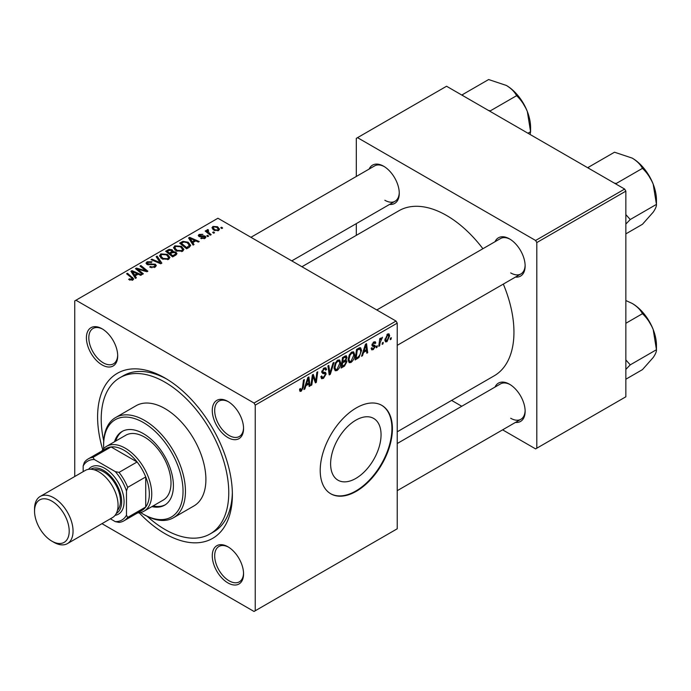 <?xml version="1.0" encoding="UTF-8"?>
<svg xmlns="http://www.w3.org/2000/svg" width="691" height="691" viewBox="0 0 691 691"><rect width="100%" height="100%" fill="white"/><g stroke="black" fill="none" stroke-linecap="round" stroke-linejoin="round"><path stroke-width="1.04" d="M355.83 478.431A35.664 20.592 120 0 0 379.134 447.008A35.664 20.592 120 0 0 373.667 418.426A35.664 20.592 120 0 0 355.83 420.188A35.664 20.592 120 0 0 332.535 451.62A35.664 20.592 120 0 0 338.003 480.202A35.664 20.592 120 0 0 355.83 478.431M356.314 491.275A51.048 29.471 120 0 0 389.664 446.282A51.048 29.471 120 0 0 381.838 405.375A51.048 29.471 120 0 0 356.314 407.906A51.048 29.471 120 0 0 322.965 452.89A51.048 29.471 120 0 0 330.79 493.806A51.048 29.471 120 0 0 356.314 491.275M330.548 493.659A51.048 29.471 120 0 0 355.83 490.999A51.048 29.471 120 0 0 389.119 446.231A51.048 29.471 120 0 0 381.596 405.237M227.918 582.91A22.121 12.775 60 0 1 212.275 555.814A22.121 12.775 60 0 1 227.918 546.78L227.918 546.78A22.121 12.775 60 0 1 243.56 573.875A22.121 12.775 60 0 1 227.918 582.91M228.531 547.151A20.419 11.79 -120 0 0 218.917 546.469A20.419 11.79 -120 0 0 215.782 562.828A20.419 11.79 -120 0 0 229.127 580.82A20.419 11.79 -120 0 0 239.336 581.839A20.419 11.79 -120 0 0 243.552 573.159M102.052 364.9A22.121 12.775 60 0 1 86.41 337.804A22.121 12.775 60 0 1 102.052 328.778L102.052 328.778A22.121 12.775 60 0 1 117.695 355.874A22.121 12.775 60 0 1 102.052 364.9M102.665 329.141A20.419 11.79 -120 0 0 93.052 328.458A20.419 11.79 -120 0 0 89.916 344.826A20.419 11.79 -120 0 0 103.261 362.818A20.419 11.79 -120 0 0 113.471 363.829A20.419 11.79 -120 0 0 117.686 355.157M227.918 437.567A22.121 12.775 60 0 1 212.275 410.48A22.121 12.775 60 0 1 227.918 401.445L227.918 401.445A22.121 12.775 60 0 1 243.56 428.541A22.121 12.775 60 0 1 227.918 437.567M228.531 401.817A20.419 11.79 -120 0 0 218.917 401.125A20.419 11.79 -120 0 0 215.782 417.494A20.419 11.79 -120 0 0 229.127 435.485A20.419 11.79 -120 0 0 239.336 436.496A20.419 11.79 -120 0 0 243.552 427.824M495.032 241.712A22.121 12.775 60 0 1 509.492 238.879L509.492 238.879A22.121 12.775 60 0 1 525.134 265.975A22.121 12.775 60 0 1 515.451 277.082M510.105 239.25A20.419 11.79 -120 0 0 500.491 238.559L376.802 309.974M369.167 169.045A22.121 12.775 60 0 1 383.626 166.211L383.626 166.211A22.121 12.775 60 0 1 399.268 193.307A22.121 12.775 60 0 1 389.586 204.415M384.239 166.583A20.419 11.79 -120 0 0 374.626 165.892L250.937 237.298M495.032 387.055A22.121 12.775 60 0 1 509.492 384.213L509.492 384.213A22.121 12.775 60 0 1 525.134 411.309A22.121 12.775 60 0 1 515.451 422.426M510.105 384.585A20.419 11.79 -120 0 0 500.491 383.902L397.23 443.518M102.743 449.72A95.298 55.021 60 0 1 164.985 378.029A95.298 55.021 60 0 1 232.375 494.747A95.298 55.021 60 0 1 164.985 533.651A95.298 55.021 60 0 1 139.167 512.808M166.816 379.117A90.193 52.075 -120 0 0 123.499 375.654L119.889 377.735A90.193 52.075 -120 0 0 103.71 440.884M397.23 431.797L494.212 375.809A95.298 55.021 -120 0 0 503.316 284.087M482.897 248.717A95.298 55.021 -120 0 0 446.559 215.471A95.298 55.021 -120 0 0 398.914 210.746L301.932 266.743M396.021 321.065L397.23 323.146L255.238 405.125L254.029 403.043L396.021 321.065L217.933 218.244L74.74 300.922L74.74 476.505M255.238 405.125L255.238 610.766L254.029 611.466L101.966 523.666M354.673 354.699C354.69 357.783 353.464 360.374 351.002 362.464L349.197 362.68L348.109 359.933L349.266 354.958L351.762 352.047L353.645 351.866L354.673 354.699L353.706 354.146M363.544 352.453L362.507 355.701L361.557 356.245L365.47 344.265L366.541 343.643L367.698 352.704L366.817 353.213L366.532 350.726L363.544 352.453L362.913 352.09M301.259 391.184L300.006 391.382L299.618 389.102L300.499 388.472L300.412 389.361L301.319 390.018L302.468 387.521L303.479 380.05L304.368 379.54L303.323 387.271L301.259 391.184L299.54 390.19M299.773 388.99L301.319 390.018M320.874 376.621L323.535 377.191L325.245 374.574L325.02 373.857L322.74 373.511L321.747 371.965L324.105 368.018L325.841 367.759L326.567 369.417L325.686 370.238L325.262 369.003L324.07 369.175L322.619 371.395L322.947 372.078L325.539 372.397L326.126 373.978L323.483 378.357L321.565 378.703L320.874 376.569L321.747 375.947L322.153 377.424L320.874 376.69M325.02 373.857L321.747 371.948M321.868 370.963L322.947 372.078M333.995 362.438L330.315 374.289L329.201 374.928L327.905 365.945L328.795 365.435L329.892 373.14L333.053 362.982L333.995 362.438M340.672 362.784C340.689 365.867 339.462 368.45 337.001 370.549L335.187 370.765L334.107 368.018L335.265 363.043L337.761 360.132L339.644 359.951L340.672 362.784L339.704 362.231M391.305 337.683L391.097 339.195L390.225 339.696L390.406 338.201L391.305 337.683M397.23 323.146L397.23 528.788L255.238 610.766M345.854 355.753L347.012 357.282L345.854 360.322L346.908 361.678L344.481 366.109L341.112 368.053L342.529 357.506L346.485 355.839M345.241 359.968L346.416 360.426M305.897 385.733L304.861 388.981L303.91 389.534L307.823 377.545L308.894 376.923L310.043 385.984L309.162 386.494L308.886 384.006L305.897 385.733L305.267 385.371M312.703 378.521L311.805 384.973L310.915 385.483L312.358 374.928L313.282 374.392L315.692 381.259L316.858 372.328L317.748 371.81L316.323 382.365L315.398 382.892L312.971 376.059L312.703 378.521L311.926 378.072M373.278 349.603L371.741 349.853L371.188 348.281L372.069 347.651L372.44 348.817L373.321 348.696L374.47 346.951L372.389 346.096L371.957 345.059L373.796 341.985L375.282 341.743L375.783 342.978L374.911 343.608L373.753 342.891L372.829 344.394L372.915 344.921L374.911 345.336L375.351 346.364L373.278 349.603L371.188 348.402M374.289 346.441L371.983 345.405M373.52 342.157L374.582 342.771L373.097 342.511M372.026 344.403L373.641 345.129M358.957 357.515L355.114 359.968L356.53 349.421L359.709 347.711L360.676 347.823L361.566 350.501L358.957 357.515L358.119 357.031M389.681 335.766L386.951 341.717L385.535 341.872L384.861 340.102L387.634 333.995L388.998 333.848L389.681 335.766L388.618 335.161M383.211 342.356L383.004 343.868L382.132 344.368L382.313 342.874L383.211 342.356M380.076 342.727L379.635 345.811L378.746 346.321L379.782 338.65L380.663 338.141L380.447 339.73L382.46 337.234L380.076 342.727L379.29 342.278M377.303 345.768L377.096 347.279L376.224 347.78L376.405 346.286L377.303 345.768M208.639 236.123L207.758 236.624L206.739 235.821L207.637 235.311L208.639 236.123M214.547 232.712L213.666 233.213L212.647 232.418L213.545 231.9L214.547 232.712M173.536 248L174.771 245.823L181.431 246.307L183.892 249.416L182.649 251.248L176.11 250.816L173.501 247.628M194.041 244.545L193.1 245.089L188.583 237.972L189.654 237.35L199.233 241.548L198.352 242.057L195.778 240.891L192.78 242.619L194.041 244.545M176.024 254.953L172.646 256.897L165.65 251.213L169.105 249.373L172.18 249.805L173.07 251.662L175.825 252.034L176.974 253.64L176.024 254.953M173.242 251.118L173.07 252.327M161.849 263.133L160.735 263.772L151.018 259.652L151.908 259.142L160.226 262.675L156.166 256.689L157.107 256.145L161.849 263.133M131.981 280.339L131.549 277.782L126.591 273.757L127.481 273.247L133.691 278.922L132.905 279.967L128.638 279.397L129.407 278.827L131.981 279.363L132.387 278.81L132.387 280.209M143.339 273.817L142.45 274.327L135.471 268.635L136.395 268.099L145.948 270.837L139.979 266.035L140.86 265.517L147.865 271.209L146.941 271.736L137.379 269.024L143.339 273.817M254.029 403.043L75.941 300.222M136.395 277.825L135.445 278.378L130.936 271.252L132.007 270.63L141.586 274.828L140.705 275.338L138.122 274.18L135.134 275.899L136.395 277.825M155.13 267.141L149.671 267.002L150.439 266.432L151.908 267.02L154.197 266.536L155.052 265.499L154.499 264.739L146.984 264.437L146 263.159L147.105 261.785L152.011 261.777L151.398 262.442L148.064 262.373L147.805 263.902L155.294 264.187L156.33 265.586L155.13 267.141M147.321 264.61L147.321 263.262L147.805 264.791M159.535 256.085L160.77 253.908L167.429 254.392L169.891 257.501L168.647 259.332L162.109 258.9L159.5 255.713M200.761 238.395L201.418 237.764L204.199 237.92L204.415 236.711L198.999 236.495L198.257 235.501L199.094 234.43L202.947 234.353L199.82 234.897L199.742 235.907L203.664 235.778L205.218 236.167L205.927 237.16L204.925 238.386L200.761 238.395M204.786 238.464L204.415 236.711M199.82 234.897L199.742 236.788M189.144 247.378L186.648 248.812L179.651 243.128L182.934 241.358L188.125 242.213L190.699 245.443L189.144 247.378M218.598 230.492L214.072 230.293L211.964 227.762L212.94 226.432L217.544 226.734L219.513 229.136L218.598 230.492M207.956 230.449L209.166 232.988L211.17 234.655L210.28 235.173L205.192 231.036L206.073 230.526L207.119 231.381L207.162 229.766L207.982 229.55L208.587 230.31L207.645 230.993L207.645 233.022M206.799 230.405L207.162 229.766L207.162 232.642M222.64 228.039L221.759 228.54L220.74 227.736L221.638 227.227L222.64 228.039M624.647 189.066L625.856 191.148L536.812 242.558L535.603 240.477L624.647 189.066L446.559 86.245L356.314 138.355L356.314 176.464M356.314 223.625L356.314 235.346M536.812 242.558L536.812 448.2L535.603 448.9L502.599 429.837M461.761 406.265L451.612 400.4M536.812 448.2L625.856 396.789L625.856 191.148M535.603 240.477L357.515 137.656M510.701 272.919A20.419 11.79 -120 0 0 520.91 273.93A20.419 11.79 -120 0 0 525.125 265.258M384.835 200.252A20.419 11.79 -120 0 0 395.045 201.262A20.419 11.79 -120 0 0 399.26 192.59M510.701 418.262A20.419 11.79 -120 0 0 520.91 419.273A20.419 11.79 -120 0 0 525.125 410.592M147.304 516.384A90.193 52.075 -120 0 0 164.985 529.487A90.193 52.075 -120 0 0 210.081 533.953L213.692 531.863A90.193 52.075 -120 0 0 232.349 492.623M136.395 269.386L136.395 268.099M145.948 271.468L145.948 270.837M140.86 266.761L140.86 265.517M137.379 270.19L137.379 269.024M132.007 272.945L132.007 270.63M135.134 277.877L135.134 275.899M133.294 272.945L134.633 275.061L137.017 273.679L132.275 271.546L133.294 272.945L133.294 274.975M134.633 277.082L134.633 275.061M132.275 273.36L132.275 271.546M137.017 274.819L137.017 273.679M129.407 279.933L129.407 278.827M130.063 280.226L130.063 279.302M127.481 274.482L127.481 273.247M132.612 280.123L132.612 277.411M150.439 267.391L150.439 266.432M150.707 267.495L150.707 266.596M151.908 267.814L151.908 267.02M154.197 267.572L154.197 266.536M147.105 264.506L147.105 261.785M148.893 264.955L148.893 264.152M155.294 267.037L155.294 264.187M151.908 260.032L151.908 259.142M160.226 263.565L160.226 262.675M157.107 258.097L157.107 256.145M160.77 257.968L160.77 253.908M167.429 255.515L167.429 254.392M160.873 256.059L163.024 258.417L167.723 258.728L168.569 257.432L166.462 254.841L161.72 254.487L160.873 256.059L160.873 258.054L160.873 256.059M163.024 259.35L163.024 258.417M167.723 259.73L167.723 258.728M169.105 250.358L169.105 249.373M175.177 255.437L175.635 253.476L174.927 252.526L172.206 252.733L172.18 249.805M175.825 255.065L175.825 252.034M167.352 251.369L169.537 253.139L172.033 251.291L172.033 252.828L171.342 250.332L168.854 250.496L167.352 251.369L167.352 252.595M169.537 254.366L169.537 253.139M170.349 255.031L170.349 253.804L172.715 255.722L175.177 254.253M172.715 256.862L172.715 255.722M172.206 252.733L170.349 253.804M201.418 238.706L201.418 237.764M204.199 238.723L204.199 237.92M199.094 236.547L199.094 234.43M200.321 236.883L200.321 236.149M203.664 236.512L203.664 235.778M205.218 238.205L205.218 236.167M189.654 239.656L189.654 237.35M192.78 244.597L192.78 242.619M190.941 239.656L192.279 241.772L194.663 240.399L189.921 238.265L190.941 239.656L190.941 241.686M192.279 243.802L192.279 241.772M189.921 240.079L189.921 238.265M194.663 241.53L194.663 240.399M182.934 242.377L182.934 241.358M188.125 243.318L188.125 242.213M181.353 243.284L186.717 247.637L189.377 245.27L187.201 242.688L183.875 241.988L181.353 243.284L181.353 244.51M186.717 248.777L186.717 247.637M187.84 248.121L187.84 246.989M174.771 249.883L174.771 245.823M181.431 247.43L181.431 246.307M174.875 247.974L177.034 250.332L181.724 250.643L182.571 249.347L180.463 246.756L175.721 246.402L174.875 247.974L174.875 249.969L174.875 247.974M177.034 251.265L177.034 250.332M181.724 251.645L181.724 250.643M212.94 229.49L212.94 226.432M217.544 227.883L217.544 226.734M213.666 226.898L213.113 227.728L214.849 229.732L217.838 230.051L218.339 229.265L216.663 227.235L213.666 226.898M214.849 230.664L214.849 229.732M217.838 230.82L217.838 230.051M213.545 233.117L213.545 231.9M206.073 231.753L206.073 230.526M207.119 232.599L207.119 231.381M207.982 230.431L207.982 229.55M207.637 236.529L207.637 235.311M221.638 228.445L221.638 227.227M390.337 338.754L391.097 339.195M343.496 365.539L344.481 366.109M344.973 356.098L347.012 357.282M344.697 360.4L346.908 361.678M342.494 357.791L343.254 358.223L342.805 361.514L344.23 360.693L345.655 359.467L346.139 357.826L344.584 356.323M342.054 361.073L342.805 361.514M343.764 356.789L344.749 357.359L343.254 358.223M346.139 357.826L344.749 357.359M342.641 362.749L342.157 366.308L344.662 364.813L346.027 362.162L345.742 361.333L342.641 362.749L341.881 362.309M341.406 365.867L342.157 366.308M343.513 361.108L344.498 361.678M334.168 368.916L337.001 370.549M335.947 363.397L334.98 367.56L335.731 369.486L337.061 369.383L339.799 363.181L339.056 361.177L337.735 361.289L335.947 363.397L335.282 363.008M334.142 367.076L334.98 367.56M336.88 360.788L337.735 361.289M328.994 373.52L330.315 374.289M328.856 372.535L329.892 373.14M320.874 376.854L323.483 378.357M321.747 371.965L324.848 373.753M324.122 368.009L326.567 369.417M323.941 368.122L326.558 369.633M323.215 368.674L324.07 369.175M321.773 371.464L326.126 373.978M302.563 386.83L303.323 387.271M304.213 388.61L304.861 388.981M309.041 385.405L310.043 385.984M307.901 383.436L308.886 384.006M307.538 380.758L306.372 384.317L308.765 382.944L308.238 378.366L307.538 380.758L306.89 380.387M305.733 383.946L306.372 384.317M307.659 378.037L308.238 378.366M311.045 384.533L311.805 384.973M314.517 380.577L315.692 381.259M314.88 381.527L316.323 382.365M312.254 375.645L312.971 376.059M371.957 345.094L374.159 346.355M373.926 341.907L375.783 342.978M372.147 343.997L372.829 344.394M372.017 344.446L375.351 346.364M361.859 355.321L362.507 355.701M366.696 352.125L367.698 352.704M365.548 350.156L366.532 350.726M365.185 347.478L364.019 351.037L366.411 349.655L365.885 345.085L365.185 347.478L364.546 347.107M363.38 350.665L364.019 351.037M365.314 344.757L365.885 345.085M356.616 357.964L357.601 358.534M360.607 349.948L361.566 350.501M357.256 350.138L356.167 358.223L357.29 357.575C359.605 355.986 360.745 353.775 360.693 350.942L359.631 348.938L357.256 350.138L356.496 349.706M355.407 357.791L356.167 358.223M358.508 348.281L360.08 349.015L358.655 348.195M348.169 360.832L351.002 362.464M349.948 355.312L348.981 359.475L349.732 361.402L351.063 361.298L353.801 355.096L353.058 353.092L351.736 353.205L349.948 355.312L349.283 354.924M348.143 358.992L348.981 359.475M350.881 352.704L351.736 353.205M384.878 340.525L386.951 341.717M387.28 334.228L388.342 334.841L387.599 334.893L385.742 339.488L386.951 340.827L388.8 336.267L386.934 334.513M384.93 339.013L385.742 339.488M384.861 340.127L386.951 340.827M382.244 343.427L383.004 343.868M378.875 345.37L379.635 345.811M379.687 339.298L380.447 339.73M381.216 338.029L382.106 338.547M381.087 338.236L381.665 338.573M376.336 346.839L377.096 347.279M123.896 520.833A35.733 20.635 60 0 1 119.042 522.405L115.311 521.645A34.032 19.65 -120 0 0 126.479 515.192L127.688 517.421A35.733 20.635 60 0 1 123.896 520.833L141.94 510.416A35.733 20.635 -120 0 0 145.732 506.995L145.732 476.937A35.733 20.635 -120 0 0 137.094 461.968A35.733 20.635 -120 0 0 124.078 450.282A35.733 20.635 -120 0 0 111.061 446.939A35.733 20.635 -120 0 0 106.207 448.511L88.154 458.936A35.733 20.635 60 0 1 93.009 457.356L94.33 459.515A34.032 19.65 -120 0 0 83.162 465.959L83.162 471.642M101.827 451.042A37.435 21.611 60 0 1 106.561 446.343A37.435 21.611 60 0 1 125.278 448.2A37.435 21.611 60 0 1 149.74 481.195A37.435 21.611 60 0 1 143.996 511.193A37.435 21.611 60 0 1 137.569 512.938M127.688 517.421L145.732 506.995A35.733 20.635 -120 0 0 145.732 476.937L127.688 487.362L126.479 490.973A34.032 19.65 -120 0 0 115.311 471.625L119.042 472.385L137.094 461.968L111.061 446.939L93.009 457.356M115.311 471.625L94.33 459.515M83.162 465.959L84.371 462.348A35.733 20.635 60 0 1 88.154 458.936M110.387 518.803L115.311 521.645M126.479 515.192L126.479 490.973M119.042 472.385A35.733 20.635 60 0 1 127.688 487.362M151.942 506.607A42.54 24.565 -120 0 0 164.596 505.19A42.54 24.565 -120 0 0 171.118 471.098A42.54 24.565 -120 0 0 143.331 433.611A42.54 24.565 -120 0 0 122.057 431.504A42.54 24.565 -120 0 0 114.507 441.756M122.67 431.175A42.54 24.565 -120 0 0 115.708 441.065M140.627 512.532A56.161 32.425 -120 0 0 143.331 514.199A56.161 32.425 -120 0 0 183.037 491.275A56.161 32.425 -120 0 0 143.331 422.495A56.161 32.425 -120 0 0 103.615 445.419A56.161 32.425 -120 0 0 103.71 448.589M144.531 514.89L143.331 514.199L144.531 514.899A57.863 33.401 60 0 1 144.531 514.89A57.863 33.401 60 0 0 173.458 517.758L193.921 505.95A57.863 33.401 -120 0 0 202.783 459.584A57.863 33.401 -120 0 0 164.985 408.597A57.863 33.401 -120 0 0 136.058 405.738L115.604 417.545A57.863 33.401 60 0 1 144.531 420.413A57.863 33.401 60 0 1 182.329 471.4A57.863 33.401 60 0 1 173.458 517.758M210.081 533.953A90.193 52.075 -120 0 0 223.91 461.683A90.193 52.075 -120 0 0 164.985 382.201A90.193 52.075 -120 0 0 119.889 377.735M106.561 446.343L125.814 435.226A37.435 21.611 60 0 1 144.531 437.083A37.435 21.611 60 0 1 168.993 470.079A37.435 21.611 60 0 1 163.249 500.077L143.996 511.193M103.615 445.419L103.615 444.028A57.863 33.401 60 0 1 115.604 417.545M153.152 505.907A42.54 24.565 -120 0 0 165.192 504.827M625.856 369.383L630.252 364.857L656.45 349.724L656.45 345.405A34.248 19.771 60 0 0 653.202 329.547A34.248 19.771 -120 0 0 644.34 314.189A34.248 19.771 -120 0 0 632.23 303.453C636.998 306.372 640.41 309.784 642.466 313.688C646.983 317.946 650.568 323.233 653.202 329.547L656.45 349.724C656.605 351.494 655.526 354.086 653.202 357.506L642.466 369.616L625.856 379.212M630.252 364.857L625.856 359.942M625.856 323.284L642.466 313.688M625.856 300.542L632.23 303.453M589 168.483L588.3 167.334L614.506 152.21L632.23 158.118C636.998 161.038 640.41 164.449 642.466 168.354C647.009 172.646 650.585 177.933 653.202 184.203L656.45 204.389C656.614 206.134 655.534 208.725 653.202 212.172L642.466 224.281L625.856 233.869M616.268 184.229L616.268 183.478L614.273 183.072M616.268 183.478L642.466 168.354M588.3 167.334L587.825 167.809M625.856 224.048L630.252 219.513L656.45 204.389L656.45 200.062A34.248 19.771 -120 0 0 653.202 184.203A34.248 19.771 60 0 0 632.23 158.118M630.252 219.513L625.856 214.607M463.134 95.816L462.434 94.667L488.641 79.534L506.365 85.451C511.133 88.37 514.545 91.782 516.6 95.686L490.403 110.81L488.407 110.405M527.95 133.242L530.584 131.722L530.083 134.469M516.6 95.686C521.118 99.945 524.702 105.231 527.337 111.536L530.584 131.722L530.584 127.394A34.248 19.771 -120 0 0 527.337 111.536A34.248 19.771 -120 0 0 506.365 85.451M462.434 94.667L461.959 95.142M53.803 542.262L51.877 541.157A24.505 14.148 -120 0 0 69.204 531.154A24.505 14.148 -120 0 0 51.877 501.139A24.505 14.148 -120 0 0 34.55 511.141A24.505 14.148 -120 0 0 51.877 541.157L53.803 542.262A27.225 15.72 60 0 0 67.416 543.618A27.225 15.72 60 0 0 71.588 521.8A27.225 15.72 60 0 0 53.803 497.805A27.225 15.72 60 0 0 40.19 496.458A27.225 15.72 60 0 0 34.55 508.922L34.55 511.141M116.304 513.422A25.524 14.736 -120 0 0 120.312 492.994A25.524 14.736 -120 0 0 103.615 470.433A25.524 14.736 -120 0 0 90.78 469.215M88.534 469.319A27.225 15.72 60 0 1 104.825 468.351A27.225 15.72 60 0 1 123.318 495.084A27.225 15.72 60 0 1 115.095 515.313M94.002 469.75A23.822 13.751 60 0 1 103.615 471.823A23.822 13.751 60 0 1 118.55 490.886A23.822 13.751 60 0 1 117.453 510.364M40.19 496.458L85.192 470.476A27.225 15.72 60 0 1 98.804 471.823A27.225 15.72 60 0 1 116.598 495.81A27.225 15.72 60 0 1 112.417 517.628L67.416 543.618M140.714 270.051L140.714 269.274M143.849 270.907L143.849 270.146M139.098 271.598L139.098 270.328M151.277 264.713L151.277 263.781M157.738 262.502L157.738 261.569M167.801 251.109L167.801 249.969M170.953 253.45L170.953 252.319M174.357 255.912L174.357 254.772M201.591 236.78L201.591 236.046M181.75 243.051L181.75 241.919M209.166 234.258L209.166 232.988M328.51 370.126L329.607 370.765M321.781 372.458L323.794 373.615M313.127 376.647L314.422 377.398M313.835 378.798L315.243 379.609M357.541 348.843L358.525 349.404M155.052 265.499L155.052 267.184M168.569 257.432L168.569 259.375M175.635 253.476L175.635 255.169M199.414 235.432L199.414 236.685M189.377 245.27L189.377 247.231M182.571 249.347L182.571 251.291M213.113 227.728L213.113 229.637M218.339 229.265L218.339 230.63M345.742 361.333L344.429 360.572M339.056 361.177L337.519 360.287M335.731 369.486L334.124 368.562M325.262 369.003L323.837 368.182M300.689 390.095L299.574 389.448M372.44 348.817L371.335 348.178M374.228 346.39L371.957 345.085M353.058 353.092L351.52 352.203M349.732 361.402L348.134 360.477M520.91 419.273L397.23 490.679M652.14 326.99L646.025 316.392M397.23 345.336L520.91 273.93M652.14 181.647L646.025 171.057M395.045 201.262L291.783 260.878M520.159 98.39L526.274 108.979"/></g></svg>
